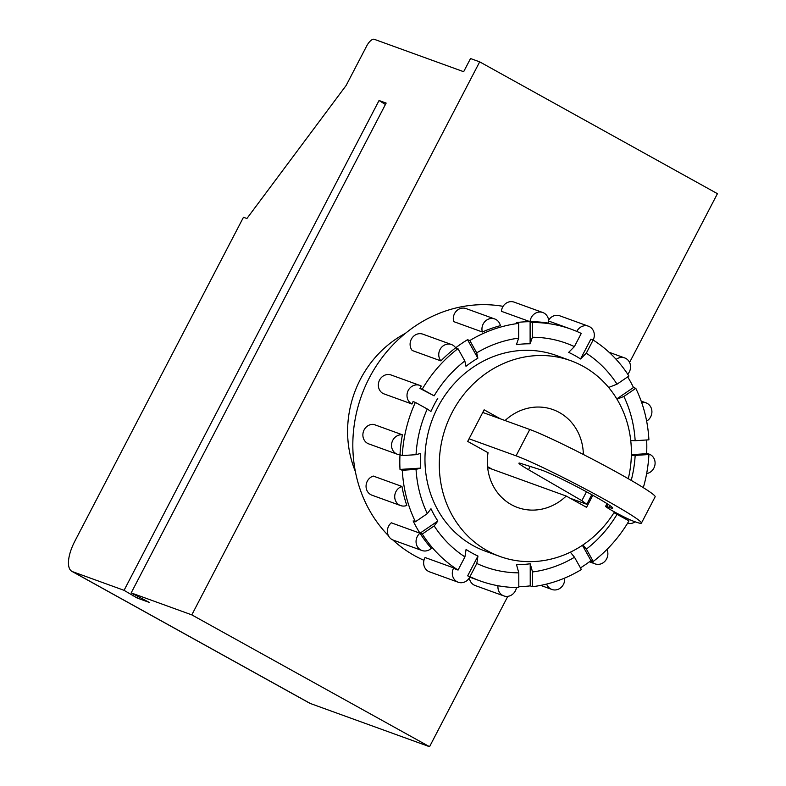 <?xml version="1.0" encoding="UTF-8"?>
<svg xmlns="http://www.w3.org/2000/svg" width="786" height="786" viewBox="0 0 786 786"><rect width="100%" height="100%" fill="white"/><g stroke="black" fill="none" stroke-linecap="round" stroke-linejoin="round"><path stroke-width="1.18" d="M614.465 511.922A104.096 94.949 -70.1 0 1 499.876 556.439A104.096 94.949 -70.1 0 1 452.137 412.434A104.096 94.949 -70.1 0 1 570.813 360.715A104.096 94.949 -70.1 0 1 628.279 478.703M355.331 471.384A104.096 94.949 -70.1 0 1 360.44 379.206A104.096 94.949 -70.1 0 1 405.34 333.411M592.831 495.288L586.553 507.334L566.205 496.045A52.043 47.474 -70.1 0 1 517.61 507.51A52.043 47.474 -70.1 0 1 488.037 452.707L467.69 441.418L484.137 409.82L500.436 418.859M505.084 420.539A52.043 47.474 -70.1 0 1 553.079 409.644A52.043 47.474 -70.1 0 1 583.359 454.475M566.205 496.045L487.644 467.582M570.263 498.295L586.778 504.288L591.77 494.699M487.556 466.658L492.174 469.222M191.804 614.878L479.686 61.858L470.519 58.537L463.661 71.703L374.264 39.3A8.921 3.616 119 0 0 366.708 45.952L346.145 85.458L246.902 218.518L243.464 217.28L74.847 541.19A29.74 12.065 119 0 0 71.89 571.353L309.625 703.175A29.74 12.065 119 0 0 310.342 703.499L429.549 746.7L191.804 614.878L131.174 592.899L149.153 602.351L137.245 598.077L124.06 590.325L379.049 100.51L386.152 103.084L131.174 592.899M429.549 746.7L507.815 596.338M629.586 362.425L717.431 193.68L479.686 61.858M385.415 104.499L379.049 100.51M310.342 703.499L72.597 571.677A29.74 12.065 119 0 1 71.89 571.353M72.597 571.677L124.06 590.325M586.778 504.288L581.856 500.672L528.487 469.694A29.74 1.759 27.5 0 1 518.937 463.16A29.74 1.759 27.5 0 1 520.607 463.386L541.967 470.185A41.933 2.486 27.5 0 1 584.332 490.641A41.933 2.486 27.5 0 1 612.677 508.139A41.933 2.486 27.5 0 1 609.012 507.363A41.943 2.486 27.5 0 1 606.88 506.548A16.359 0.973 27.5 0 0 605.613 506.302A16.359 0.973 27.5 0 0 616.676 513.13A16.359 0.973 27.5 0 0 633.202 521.108L634.921 521.727A74.356 4.402 27.5 0 0 641.435 523.103A74.356 4.402 27.5 0 0 591.17 492.085A74.356 4.402 27.5 0 0 516.048 455.821L469.055 438.785M516.048 455.821L529.764 429.48L482.761 412.454M529.764 429.48A74.356 4.402 27.5 0 1 604.876 465.754A74.356 4.402 27.5 0 1 655.151 496.772L641.435 523.103M606.88 506.548L608.05 504.298M581.856 500.672L586.474 491.8M570.351 552.185L574.497 557.245L581.375 569.555A133.836 122.076 -70.1 0 1 532.535 586.69L530.236 585.865L530.226 563.768A111.533 101.738 -70.1 0 1 516.51 564.643L518.799 572.847L518.809 587.564A133.836 122.076 -70.1 0 1 480 580.874A133.836 122.076 -70.1 0 1 469.949 576.659L467.66 575.833A133.836 122.076 -70.1 0 0 469.881 576.865A10.12 9.226 -70.1 0 1 458.179 582.23A10.12 9.226 -70.1 0 1 453.719 567.905L425.069 557.52A10.12 9.226 -70.1 0 0 429.529 571.844L458.179 582.23M423.959 560.31A133.836 122.076 -70.1 0 1 414.625 555.692A133.836 122.076 -70.1 0 1 392.833 539.953M388.392 535.639A133.836 122.076 -70.1 0 1 368.261 379.962A133.836 122.076 -70.1 0 1 503.089 306.344M593.145 340.024L590.846 339.188L580.549 358.976L586.277 353.209A118.961 108.507 -70.1 0 1 617.02 384.167L628.918 376.042A133.836 122.076 -70.1 0 0 593.145 340.024L586.277 353.209M627.68 376.897A133.836 122.076 -70.1 0 1 633.496 387.508L635.786 388.333A133.836 122.076 -70.1 0 1 648.902 439.826L635.157 440.71A118.961 108.507 -70.1 0 0 623.888 396.458L635.786 388.333M646.662 439.973A133.836 122.076 -70.1 0 1 646.623 453.65A10.12 9.226 -70.1 0 1 649.207 454.151A10.12 9.226 -70.1 0 1 655.003 464.487A10.12 9.226 -70.1 0 1 646.662 473.565M643.312 487.644A133.836 122.076 -70.1 0 0 648.912 454.524L646.623 453.699L631.374 454.672M613.974 512.698L628.997 520.863A133.836 122.076 -70.1 0 1 593.253 561.45L590.964 560.615L582.406 545.297M606.939 549.453A10.12 9.226 -70.1 0 1 605.387 560.732A10.12 9.226 -70.1 0 1 595.1 563.876A10.12 9.226 -70.1 0 1 590.934 560.634A133.836 122.076 -70.1 0 1 580.441 567.885M530.236 585.865A133.836 122.076 -70.1 0 1 518.809 586.7M453.719 567.905A133.836 122.076 -70.1 0 0 455.772 569.241L458.061 570.066A133.836 122.076 -70.1 0 1 422.288 534.048L419.989 533.213A133.836 122.076 -70.1 0 1 413.122 520.922L415.421 521.757A133.836 122.076 -70.1 0 1 402.304 470.264L400.005 469.429A133.836 122.076 -70.1 0 1 399.995 454.78A10.12 9.226 -70.1 0 1 397.421 454.279A10.12 9.226 -70.1 0 1 391.88 442.636A10.12 9.226 -70.1 0 1 402.422 434.805L373.772 424.42A10.12 9.226 -70.1 0 0 363.22 432.251A10.12 9.226 -70.1 0 0 368.762 443.894L397.421 454.279M518.799 572.847A118.961 108.507 -70.1 0 1 476.817 563.474L477.957 556.046A111.533 101.728 -70.1 0 1 471.905 552.971A111.533 101.728 -70.1 0 1 466.078 549.453L464.929 556.881A118.961 108.507 -70.1 0 1 434.186 525.922L437.841 521.03A111.533 101.738 -70.1 0 1 430.974 508.738L427.319 513.631A118.961 108.507 -70.1 0 1 416.049 469.389L420.628 468.112A111.533 101.738 -70.1 0 1 420.628 453.414L416.04 454.681A118.961 108.507 -70.1 0 1 427.27 409.005L415.362 402.403A133.836 122.076 -70.1 0 0 402.294 455.566L400.005 454.73A133.836 122.076 -70.1 0 1 402.422 434.805M415.362 402.403L413.063 401.567A133.836 122.076 -70.1 0 0 411.972 404.024L383.313 393.639A10.12 9.226 -70.1 0 1 379.196 380.866A10.12 9.226 -70.1 0 1 391.123 375.001L419.773 385.386A10.12 9.226 -70.1 0 1 421.286 386.113A133.836 122.076 -70.1 0 0 419.921 388.402L434.118 395.839A118.961 108.507 -70.1 0 1 464.831 360.961L457.953 348.64L455.664 347.815A133.836 122.076 -70.1 0 1 467.542 339.709L477.859 358.18L476.709 352.855A118.961 108.507 -70.1 0 1 518.681 338.127L518.672 323.4L516.382 322.565A133.836 122.076 -70.1 0 1 530.069 321.69L501.409 311.305A10.12 9.226 -70.1 0 1 514.152 302.138L542.802 312.523A10.12 9.226 -70.1 0 1 548.559 323.125A133.836 122.076 -70.1 0 0 530.108 321.69L532.397 322.525A133.836 122.076 -70.1 0 1 571.206 329.216A133.836 122.076 -70.1 0 1 581.257 333.431L574.389 346.616A118.961 108.507 -70.1 0 0 532.407 337.253L530.118 343.787A111.533 101.738 -70.1 0 0 516.392 344.661L518.681 338.127M457.953 348.65A133.836 122.076 -70.1 0 0 422.21 389.237L419.921 388.402M440.897 360.902A133.836 122.076 -70.1 0 1 455.664 347.815A10.12 9.226 -70.1 0 0 451.528 344.553L422.868 334.168A10.12 9.226 -70.1 0 0 411.874 338.285A10.12 9.226 -70.1 0 0 412.237 350.517L440.897 360.902A10.12 9.226 -70.1 0 1 440.524 348.67A10.12 9.226 -70.1 0 1 451.528 344.553M518.672 323.4A133.836 122.076 -70.1 0 0 469.832 340.535L467.542 339.709M421.935 550.505A10.12 9.226 -70.1 0 0 431.337 548.314A133.836 122.076 -70.1 0 1 419.989 533.213L391.32 522.808A10.12 9.226 -70.1 0 0 387.459 532.397A10.12 9.226 -70.1 0 0 393.285 540.129L421.935 550.505A10.12 9.226 -70.1 0 1 416.118 542.782A10.12 9.226 -70.1 0 1 419.979 533.193M400.595 505.575A10.12 9.226 -70.1 0 0 406.804 505.447A133.836 122.076 -70.1 0 1 401.96 486.455L373.311 476.07A10.12 9.226 -70.1 0 0 366.08 485.502A10.12 9.226 -70.1 0 0 371.945 495.19L400.595 505.575A10.12 9.226 -70.1 0 1 394.739 495.887A10.12 9.226 -70.1 0 1 401.96 486.455M482.358 331.997A133.836 122.076 -70.1 0 1 500.377 325.669A10.12 9.226 -70.1 0 0 494.728 318.969L466.069 308.584A10.12 9.226 -70.1 0 0 456.293 311.148A10.12 9.226 -70.1 0 0 453.709 321.612L482.358 331.997A10.12 9.226 -70.1 0 1 484.942 321.533A10.12 9.226 -70.1 0 1 494.728 318.969M499.876 556.439L485.552 551.251A104.096 94.949 -70.1 0 1 473.034 545.553A104.096 94.949 -70.1 0 1 434.55 414.035A104.096 94.949 -70.1 0 1 556.488 355.518L570.813 360.715M574.389 346.616L568.661 352.383A111.533 101.738 -70.1 0 1 574.723 355.459A111.533 101.738 -70.1 0 1 580.549 358.976M576.806 331.427A10.12 9.226 -70.1 0 1 588.439 326.2A10.12 9.226 -70.1 0 1 593.165 340.033M609.396 388.363A111.533 101.738 -70.1 0 0 608.777 387.4L617.02 384.167M633.487 387.508L616.804 398.895M616.155 359.369A10.12 9.226 -70.1 0 1 624.683 357.925A10.12 9.226 -70.1 0 1 627.729 374.205M616.971 399.17L623.888 396.458M630.736 440.514L635.157 440.71M648.912 454.524L635.167 455.408A118.961 108.507 -70.1 0 1 631.227 480.403M631.364 455.241L635.167 455.408M635.108 521.796A10.12 9.226 -70.1 0 1 627.552 523.26M617.089 514.25A118.961 108.507 -70.1 0 1 586.376 549.129L593.253 561.45M582.937 544.944L586.376 549.129M574.497 557.245A118.961 108.507 -70.1 0 1 532.525 571.962L532.535 586.69M530.226 563.768L532.525 571.962M516.461 587.555A10.12 9.226 -70.1 0 1 503.816 595.906A10.12 9.226 -70.1 0 1 498 585.737M476.817 563.474L469.949 576.659M477.957 556.046L467.66 575.833M458.061 570.076L464.929 556.881M434.186 525.922L422.288 534.048M437.841 521.03L419.999 533.213M415.421 521.757L427.319 513.631M416.049 469.389L402.304 470.264M420.628 468.112L400.015 469.429M402.294 455.566L416.04 454.681M437.782 398.305A111.533 101.738 -70.1 0 0 430.925 411.471L427.27 409.005M411.972 404.024A10.12 9.226 -70.1 0 1 407.855 391.251A10.12 9.226 -70.1 0 1 419.773 385.386M422.21 389.237L434.118 395.839M477.859 358.18A111.533 101.738 -70.1 0 0 465.98 366.286L464.831 360.961M469.832 340.535L476.709 352.855M530.108 321.7L530.118 343.787M530.069 321.69A10.12 9.226 -70.1 0 1 542.802 312.523M532.397 322.525L532.407 337.253M548.618 320.197A10.12 9.226 -70.1 0 1 559.789 315.815L588.439 326.2M641.651 402.471A10.12 9.226 -70.1 0 1 646.023 402.854A10.12 9.226 -70.1 0 1 651.908 411.412A10.12 9.226 -70.1 0 1 646.642 421.109M564.603 578.103A10.12 9.226 -70.1 0 1 551.9 589.461A10.12 9.226 -70.1 0 1 546.624 584.077M503.816 595.906L475.157 585.521A10.12 9.226 -70.1 0 1 469.35 577.848M132.696 595.739L133.541 594.118M137.245 598.077L138.09 596.456M609.012 507.363L609.936 505.575M528.487 469.694L530.186 466.432M605.613 506.302L607.008 503.63M480 580.874L469.743 577.15M571.206 329.216L548.687 321.061M624.683 357.925L609.062 352.256M646.023 402.854L641.17 401.096M649.207 454.151L646.642 453.227M595.1 563.876L589.382 561.803M551.9 589.461L540.68 585.393"/></g></svg>
